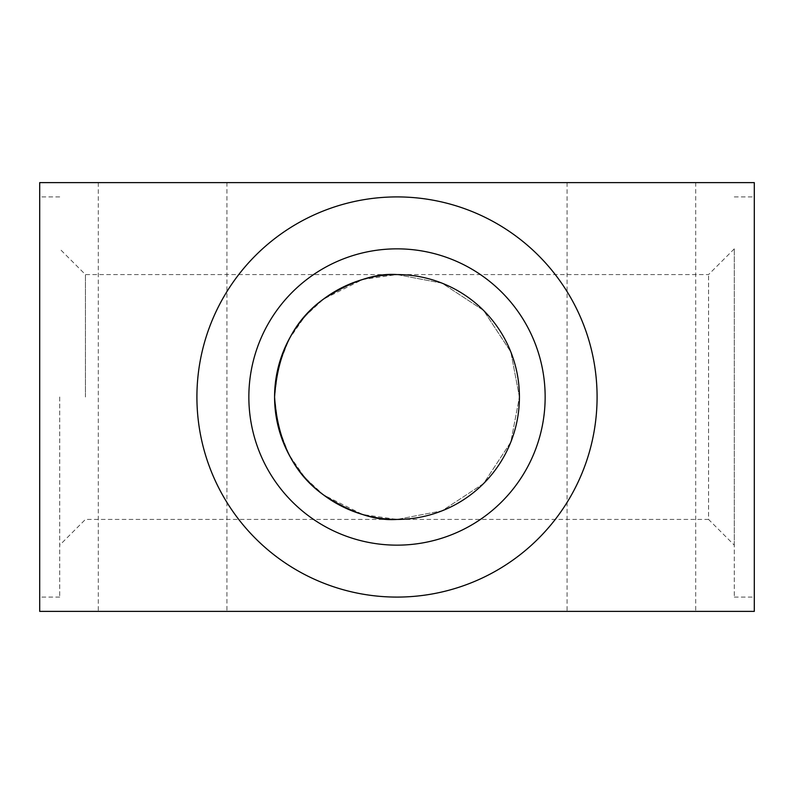 <?xml version="1.0" encoding="UTF-8"?>
<svg xmlns="http://www.w3.org/2000/svg" width="794" height="794" viewBox="0 0 794 794"><rect width="100%" height="100%" fill="white"/><g stroke="black" fill="none" stroke-linecap="round" stroke-linejoin="round"><path stroke-width="0.6" stroke-dasharray="3.97 2.98" d="M85.434 397L85.434 274.575L85.434 397M59.709 397L59.709 597.088L59.709 397M734.291 545.15L734.291 248.85L734.291 545.15L708.566 519.425L708.566 274.575L708.566 519.425L397 519.425L442.06 510.83L483.566 483.566L510.83 442.06L519.425 397L510.83 442.06L483.566 483.566L442.06 510.83L397 519.425L362.719 514.532L323.545 494.94L304.757 477.502L288.976 454.615L278.337 427.132L274.575 397L278.337 366.868L288.976 339.385L304.757 316.498L323.545 299.06L362.719 279.468L397 274.575L442.06 283.17L483.566 310.434L510.83 351.941L519.425 397A122.425 122.425 0 0 1 335.783 503.019A122.425 122.425 0 0 1 335.783 290.981A122.425 122.425 0 0 1 519.425 397L510.83 351.941L483.566 310.434L442.06 283.17L397 274.575L85.434 274.575L59.709 248.85M39.7 397L39.7 597.088L39.7 397M39.7 611.38L39.7 182.62L754.3 182.62L754.3 611.38L39.7 611.38M545.15 397A148.15 148.15 0 0 1 322.92 525.3A148.15 148.15 0 0 1 322.92 268.7A148.15 148.15 0 0 1 545.15 397M695.703 182.62L567.075 182.62L695.703 182.62L695.703 611.38L567.075 611.38L695.703 611.38M226.925 182.62L98.297 182.62L226.925 182.62L226.925 611.38L98.297 611.38L226.925 611.38M597.088 397A200.088 200.088 0 0 1 296.956 570.281A200.088 200.088 0 0 1 296.956 223.719A200.088 200.088 0 0 1 597.088 397A200.088 200.088 0 0 1 296.956 570.281A200.088 200.088 0 0 1 296.956 223.719A200.088 200.088 0 0 1 597.088 397M196.912 397A200.088 200.088 0 0 0 497.044 570.281A200.088 200.088 0 0 0 497.044 223.719A200.088 200.088 0 0 0 196.912 397M754.3 397L754.3 597.088L754.3 397M734.291 397L734.291 597.088L734.291 397M397 519.425L85.434 519.425L59.709 545.15M59.709 196.912L39.7 196.912M59.709 597.088L39.7 597.088M734.291 248.85L708.566 274.575L397 274.575M567.075 182.62L567.075 611.38M98.297 182.62L98.297 611.38M734.291 597.088L754.3 597.088M734.291 196.912L754.3 196.912"/><path stroke-width="1.19" d="M397 274.575C375.721 272.938 351.236 281.106 323.545 299.06C293.83 320.319 277.513 352.963 274.575 397C277.513 441.037 293.83 473.681 323.545 494.94C351.236 512.894 375.721 521.062 397 519.425M519.425 397A122.425 122.425 0 0 0 397 274.575A122.425 122.425 0 0 0 274.575 397A122.425 122.425 0 0 0 397 519.425A122.425 122.425 0 0 0 519.425 397M39.7 182.62L39.7 611.38L754.3 611.38L754.3 182.62L39.7 182.62M248.85 397A148.15 148.15 0 0 0 471.08 525.3A148.15 148.15 0 0 0 471.08 268.7A148.15 148.15 0 0 0 248.85 397M196.912 397A200.088 200.088 0 0 0 497.044 570.281A200.088 200.088 0 0 0 497.044 223.719A200.088 200.088 0 0 0 196.912 397"/></g></svg>
